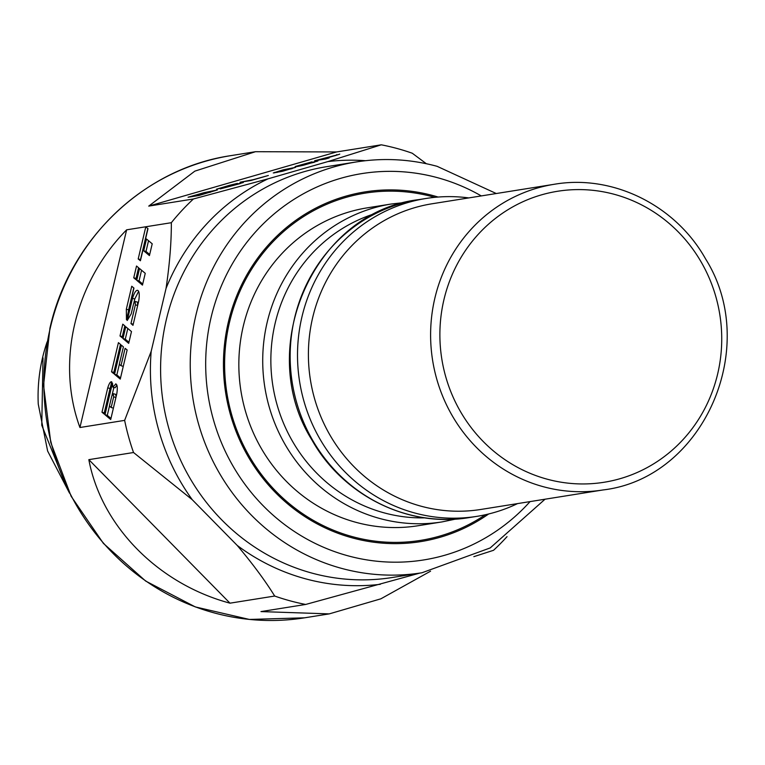 <?xml version="1.0" encoding="UTF-8"?>
<svg xmlns="http://www.w3.org/2000/svg" width="765" height="765" viewBox="0 0 765 765"><rect width="100%" height="100%" fill="white"/><g stroke="black" fill="none" stroke-linecap="round" stroke-linejoin="round"><path stroke-width="1.15" d="M261.161 448.185A160.966 153.765 -99.1 0 1 367.43 207.812L391.307 204.006A160.966 153.765 -99.1 0 0 285.039 444.379A160.966 153.765 -99.1 0 0 442.036 521.912L418.159 525.727A160.966 153.765 -99.1 0 1 261.161 448.185M517.551 503.6A160.966 153.765 -99.1 0 1 476.825 516.365A160.966 153.765 -99.1 0 1 319.827 438.823A160.966 153.765 -99.1 0 1 426.095 198.46A160.966 153.765 -99.1 0 1 468.782 197.915M329.858 434.903A154.779 147.855 -99.1 0 1 432.043 203.777L554.252 184.279A154.779 147.855 -99.1 0 0 452.067 415.405A154.779 147.855 -99.1 0 0 603.021 489.954L480.812 509.461A154.779 147.855 -99.1 0 1 329.858 434.903M434.759 197.341A175.826 167.956 80.9 0 0 365.087 193.143A175.826 167.956 80.9 0 0 229.423 322.696A175.826 167.956 -99.1 0 1 365.068 193.143A175.826 167.956 -99.1 0 1 365.077 193.143L365.068 193.143M43.022 357.877L41.759 425.244L66.966 487.888M47.143 341.859A162.199 154.951 80.9 0 0 42.496 357.963A162.199 154.951 80.9 0 0 38.25 404.092L47.631 451.044L69.577 493.224M274.683 596.04L229.988 603.174C158.126 583.896 101.286 526.1 88.836 459.65L133.531 452.517L192.283 499.746L237.198 545.416C252.632 563.729 265.13 580.606 274.683 596.04A234.023 223.552 80.9 0 0 290.05 600.821A234.023 223.552 80.9 0 0 305.675 604.455L419.784 573.109M426.334 163.72L412.278 153.239A234.023 223.552 80.9 0 0 396.92 148.448A234.023 223.552 80.9 0 0 381.286 144.815L327.879 161.587L268.104 178.819L193.43 198.977A234.023 223.552 80.9 0 0 171.341 222.701C171.417 242.142 169.658 264.04 166.053 288.386L151.193 351.288L124.638 420.377A234.023 223.552 80.9 0 0 133.531 452.517M124.638 420.377L79.933 427.511C55.874 362.065 74.683 282.467 126.636 229.825L171.341 222.701M193.43 198.977L148.735 206.11L194.836 171.14L255.51 151.7L336.59 151.948L381.286 144.815M420.482 540.396A175.826 167.956 -99.1 0 1 420.473 540.406A175.826 167.956 -99.1 0 1 352.627 536.714A175.826 167.956 -99.1 0 1 229.404 322.696A175.826 167.956 80.9 0 0 420.492 540.396A175.826 167.956 80.9 0 0 485.402 514.73M198.91 195.505L188.066 197.236L203.987 192.684L217.423 189.94L198.91 195.505M239.713 183.734L216.495 189.204L229.519 185.312L237.389 183.409L220.674 188.037L243.308 182.519L220.31 188.888L239.885 183.686M220.674 188.037L220.1 188.572M250.901 180.511L240.057 182.242L253.311 179.66L268.343 175.491L250.901 180.511M273.287 172.976L283.213 169.84L295.644 167.325L282.534 171.274L273.277 172.957M311.977 161.855L299.727 165.221L317.915 160.985L303.906 165.106C297.308 166.627 294.535 167.057 295.586 166.397L311.977 161.855M295.07 166.694L295.673 166.722M336.59 151.948L148.735 206.11M325.46 159.024L314.616 160.755L339.125 154.387L324.752 158.661L329.16 157.953L325.46 159.024M339.756 154.071L339.125 154.387M147.989 228.659L140.406 260.76L138.197 258.962L145.771 226.889L147.989 228.659M152.216 243.806L149.433 255.596L143.705 250.805L146.498 239.015L152.216 243.806M126.321 309.242L126.474 319.741L133.952 288.099L131.752 286.244L126.321 309.242L128.616 309.863L133.789 287.965M137.528 302.118L135.223 301.496L133.626 303.552L131.188 313.88L127.248 320.487L132.479 298.35C134.277 292.727 135.998 290.059 137.633 290.337C139.345 291.159 139.689 294.764 138.685 301.161L132.976 325.335L130.949 323.547L135.367 304.843L135.137 301.467L137.528 302.118L137.662 305.464L135.367 304.843M122.974 338.56L128.692 343.351L131.484 331.561L125.766 326.77L122.974 338.56L125.278 339.182L127.803 328.481M120.621 344.499L113.736 373.645L111.537 371.8L118.422 342.653L120.621 344.499M111.795 381.878C110.552 381.266 109.204 383.265 107.741 387.874L101.984 412.22L104.183 414.066L111.69 381.85M116.05 384.011L115.649 383.906C117.351 384.422 117.724 387.702 116.796 393.726L110.705 419.526L104.987 414.735L112.465 383.036L112.857 387.147L115.859 383.934M126.636 229.825L79.933 427.511M114.53 374.305L120.258 379.105L127.133 349.949L125.097 348.324L120.985 365.718L119.283 364.312L123.404 346.88L121.415 345.168L114.53 374.305L116.835 374.926L119.33 364.35M120 335.969L122.199 337.805L124.991 326.024L122.783 324.178L120 335.969L122.304 336.59L124.829 325.89M145.245 273.315L142.462 285.106L136.734 280.315L139.526 268.525L145.245 273.315M133.741 277.81L135.941 279.646L138.733 267.865L136.524 266.019L133.741 277.81L136.046 278.431L138.57 267.731M473.86 556.662L493.53 550.303A234.023 223.552 80.9 0 0 507.032 536.638M430.561 571.187L380.855 598.823L329.256 613.884L260.98 611.589L305.675 604.455M88.836 459.65L229.988 603.174M113.392 408.128L111.145 407.516L113.669 396.844L113.268 393.679L111.747 396.184L109.424 406.033L111.145 407.516M115.917 397.446L113.669 396.844M113.268 393.679L115.563 394.3L116.089 396.347M109.472 406.081L107.282 415.357L110.963 418.436M107.282 415.357L104.987 414.735M113.88 387.425L111.986 395.438M116.863 385.111L115.152 387.769L112.857 387.147M104.442 412.976L101.984 412.22M104.289 412.842L110.036 388.496L107.741 387.874M110.036 388.496L110.743 386.325M120.516 378.015L116.835 374.926M123.27 366.339L120.985 365.718M120.468 344.365L113.842 372.421L111.537 371.8M128.95 342.261L125.278 339.182M133.253 324.169L130.949 323.547M138.637 291.331L134.774 298.972L133.904 302.682M134.774 298.972L132.479 298.35M128.271 312.12L128.616 309.863M141.563 270.236L139.039 280.937L136.734 280.315M139.039 280.937L142.711 284.016M148.534 240.726L146.01 251.427L149.691 254.506M146.01 251.427L143.705 250.805M147.836 228.525L140.492 259.584L138.197 258.962M314.071 162.323L302.586 164.944L314.472 162.199M302.586 164.944L302.213 165.508M335.3 155.601L319.588 159.483L335.825 155.448M292.048 168.663L284.876 169.572L276.997 171.829L292.22 168.616M276.997 171.829L276.978 172.498M210.738 191.919L197.59 195.238L210.777 192.082M207.392 192.426L203.012 193.115L193.038 195.964L196.318 195.438L207.525 192.388M424.91 517.867A155.582 148.62 -99.1 0 1 292.431 441.176A155.582 148.62 -99.1 0 1 376.294 213.186M312.483 439.999A160.966 153.765 -99.1 0 1 418.751 199.627C314.291 211.867 254.018 348.046 311.881 439.913C343.112 495.787 408.529 528.099 469.481 517.532A160.966 153.765 -99.1 0 1 312.483 439.999M460.31 411.302A147.349 140.76 -99.1 0 1 507.731 209.849A147.349 140.76 -99.1 0 1 701.304 262.242A147.349 140.76 -99.1 0 1 653.884 463.695A147.349 140.76 -99.1 0 1 460.31 411.302M304.566 617.824L249.38 619.44L195.314 606.922L145.646 581.046L103.399 543.389L71.126 496.246L50.767 442.466L43.548 385.311L49.926 328.233C69.644 239.435 144.069 168.357 230.81 155.639A234.023 223.552 80.9 0 0 50.251 328.07A234.023 223.552 80.9 0 0 214.248 612.918A234.023 223.552 80.9 0 0 304.566 617.824L329.256 613.884M380.348 584.297A212.995 203.471 -99.1 0 1 305.484 578.809A212.995 203.471 -99.1 0 1 237.198 545.416M312.043 573.128A208.013 198.718 80.9 0 0 392.321 577.499L421.955 572.765A208.013 198.718 -99.1 0 1 341.678 568.405A208.013 198.718 -99.1 0 1 190.37 356.538A208.013 198.718 -99.1 0 1 356.394 161.931L326.76 166.655A208.013 198.718 80.9 0 0 160.736 361.271A208.013 198.718 80.9 0 0 312.043 573.128M481.281 195.917A195.639 186.889 80.9 0 0 437.465 177.681A195.639 186.889 80.9 0 0 211.092 317.418A195.639 186.889 80.9 0 0 348.123 555.859A195.639 186.889 80.9 0 0 530.059 501.601M488.672 513.965A177.059 169.142 -99.1 0 1 352.359 537.91A177.059 169.142 -99.1 0 1 228.343 322.103A177.059 169.142 -99.1 0 1 433.22 195.639A177.059 169.142 -99.1 0 1 438.106 197.045M192.283 499.746A212.995 203.471 -99.1 0 1 151.193 351.288M166.053 288.386A212.995 203.471 -99.1 0 1 268.104 178.819M327.879 161.587A212.995 203.471 -99.1 0 1 365.488 160.707M298.656 166.263L298.522 165.756L298.666 166.263M301.993 164.924L302.165 165.517M336.724 154.587L336.877 155.132M274.501 172.393L274.645 172.88M240.248 182.998L240.401 183.523M405.134 202.467L391.307 204.006M426.095 198.46L418.751 199.627M603.021 489.954C703.255 478.268 761.252 347.3 705.569 258.886C675.524 205.154 612.708 174.143 554.252 184.279M496.265 193.526L437.092 166.311C410.413 159.13 383.514 157.667 356.394 161.931M255.51 151.7L230.81 155.639M545.043 499.21L490.202 547.931L421.955 572.765M476.825 516.365L469.481 517.532M455.653 519.081L442.036 521.912"/></g></svg>
